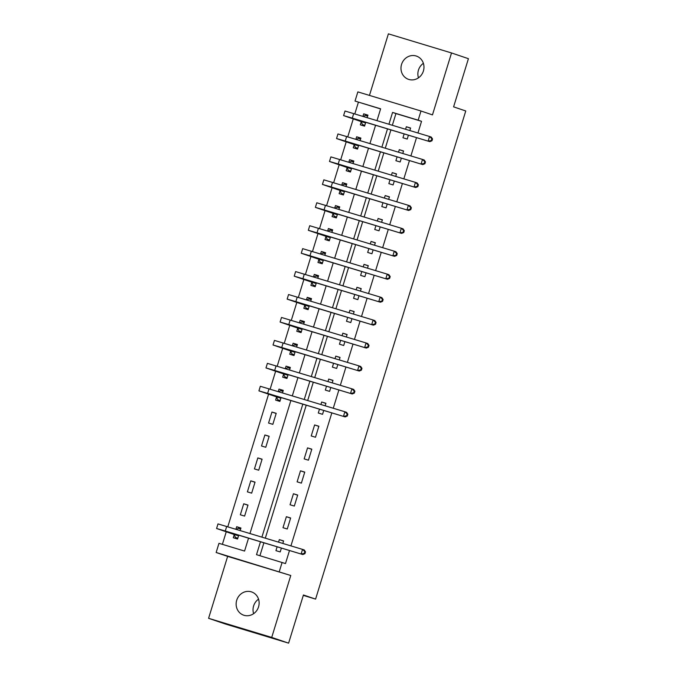 <?xml version="1.0" encoding="UTF-8"?>
<svg xmlns="http://www.w3.org/2000/svg" width="677" height="677" viewBox="0 0 677 677"><rect width="100%" height="100%" fill="white"/><g stroke="black" fill="none" stroke-linecap="round" stroke-linejoin="round"><path stroke-width="1.02" d="M418.462 77.838A12.288 11.407 108.7 0 1 418.445 70.137A12.288 11.407 108.7 0 1 423.379 63.325M401.554 64.417A12.288 11.407 -71.3 0 0 408.536 79.353A12.288 11.407 -71.3 0 0 423.396 71.026A12.288 11.407 -71.3 0 0 416.423 56.081A12.288 11.407 -71.3 0 0 401.554 64.417M253.621 613.675A12.288 11.407 108.7 0 1 253.604 605.974A12.288 11.407 108.7 0 1 258.538 599.162M236.713 600.254A12.288 11.407 -71.3 0 0 243.686 615.19A12.288 11.407 -71.3 0 0 258.555 606.863A12.288 11.407 -71.3 0 0 251.573 591.918A12.288 11.407 -71.3 0 0 236.713 600.254M380.592 108.921L355.027 101.068L357.854 91.894L420.984 111.003L418.166 120.176L392.567 112.424L388.945 124.204M303.304 595.379L315.592 599.103L465.759 110.977L453.598 106.856L468.416 58.687L451.525 52.958L388.395 33.85L369.456 95.406M315.592 599.103L303.431 594.981L288.605 643.15L225.475 624.042L208.584 618.313L271.722 637.421L290.772 575.492L216.149 552.491L218.976 543.318L244.566 551.061L248.552 538.122M290.772 575.492L227.641 556.384L208.584 618.313M227.641 556.384L216.149 552.491M358.404 102.21L354.816 113.871M353.267 118.915L347.766 136.813M346.209 141.857L340.709 159.747M339.152 164.799L333.651 182.688M332.094 187.732L326.593 205.63M325.045 210.674L319.536 228.564M317.987 233.607L312.478 251.505M310.929 256.549L305.42 274.439M303.871 279.483L298.362 297.381M296.814 302.424L291.313 320.314M289.756 325.366L284.255 343.256M282.698 348.3L277.198 366.198M275.641 371.241L270.14 389.131M268.583 394.175L227.802 526.765M226.245 531.809L222.386 544.35M288.605 643.15L271.722 637.421M234.2 534.745L233.286 537.741L237.551 539.027L238.744 535.152M240.166 530.506L240.936 528.018L236.671 526.723L235.901 529.211M244.6 516.094L247.994 505.076L243.728 503.79L240.335 514.799L244.6 516.094M251.658 493.152L255.051 482.142L250.786 480.848L247.393 491.857L251.658 493.152M258.716 470.21L262.101 459.201L257.835 457.914L254.45 468.924L258.716 470.21M265.773 447.277L269.158 436.267L264.893 434.972L261.508 445.982L265.773 447.277M272.831 424.335L276.216 413.325L271.951 412.039L268.566 423.049L272.831 424.335M276.546 397.111L275.624 400.107L279.889 401.402L281.082 397.517M282.512 392.88L283.274 390.392L279.009 389.097L278.247 391.585M283.604 374.178L282.681 377.174L286.946 378.46L288.14 374.584M289.57 369.938L290.331 367.45L286.066 366.155L285.296 368.643M290.653 351.236L289.739 354.232L294.004 355.527L295.197 351.642M296.619 346.996L297.389 344.508L293.124 343.222L292.354 345.71M297.711 328.303L296.788 331.29L301.062 332.585L302.255 328.709M303.677 324.063L304.447 321.575L300.182 320.28L299.412 322.768M304.768 305.361L303.846 308.357L308.111 309.643L309.304 305.767M310.735 301.121L311.505 298.633L307.24 297.347L306.469 299.835M311.826 282.427L310.904 285.415L315.169 286.709L316.362 282.834M317.792 278.188L318.562 275.7L314.289 274.405L313.527 276.893M318.884 259.486L317.962 262.481L322.227 263.768L323.42 259.892M324.85 255.246L325.612 252.758L321.347 251.472L320.585 253.96M325.942 236.544L325.019 239.54L329.284 240.834L330.478 236.95M331.908 232.313L332.669 229.825L328.404 228.53L327.643 231.018M332.999 213.61L332.077 216.606L336.342 217.892L337.535 214.017M338.965 209.371L339.727 206.883L335.462 205.588L334.7 208.076M340.057 190.669L339.135 193.664L343.4 194.959L344.593 191.075M346.023 186.429L346.785 183.941L342.52 182.655L341.758 185.143M347.106 167.735L346.192 170.722L350.458 172.017L351.651 168.141M353.072 163.495L353.843 161.008L349.577 159.713L348.807 162.201M354.164 144.793L353.242 147.789L357.515 149.075L358.708 145.2M360.13 140.554L360.9 138.066L356.635 136.779L355.865 139.267M361.222 121.852L360.299 124.847L364.565 126.142L365.758 122.266M367.188 117.62L367.958 115.132L363.693 113.838L362.923 116.326M260.493 541.735L256.515 554.675L285.491 563.569L289.502 550.511M290.932 545.874L331.84 412.885M333.27 408.239L338.898 389.944M340.328 385.306L345.955 367.01M347.386 362.364L353.013 344.068M354.443 339.431L360.071 321.135M361.501 316.489L367.129 298.193M368.559 293.547L374.186 275.26M375.608 270.614L381.244 252.318M382.666 247.672L388.293 229.376M389.724 224.739L395.351 206.443M396.781 201.797L402.409 183.501M403.839 178.863L409.467 160.567M410.897 155.922L416.524 137.626M417.954 132.98L421.543 121.318L395.943 113.575L392.355 125.237M390.925 129.882L385.298 148.178M383.876 152.816L378.248 171.112M376.818 175.758L371.191 194.054M369.76 198.691L364.133 216.987M362.703 221.633L357.075 239.929M355.645 244.575L350.017 262.862M348.587 267.508L342.96 285.804M341.53 290.45L335.902 308.746M334.472 313.383L328.844 331.679M327.423 336.325L321.787 354.621M320.365 359.259L314.737 377.554M313.307 382.2L307.68 400.496M306.249 405.142L265.333 538.122M263.912 542.768L259.926 555.707M277.13 546.771L275.937 550.646L280.202 551.941L281.395 548.065M282.825 543.419L283.595 540.931L279.33 539.637L278.56 542.125M287.26 528.999L290.645 517.99L286.379 516.703L282.994 527.713L287.26 528.999M294.317 506.066L297.702 495.056L293.437 493.761L290.052 504.771L294.317 506.066M301.375 483.124L304.76 472.114L300.495 470.82L297.11 481.838L301.375 483.124M308.433 460.191L311.818 449.173L307.553 447.886L304.168 458.896L308.433 460.191M315.49 437.249L318.875 426.239L314.61 424.944L311.225 435.954L315.49 437.249M319.476 409.145L318.283 413.021L322.548 414.307L323.741 410.431M325.163 405.785L325.933 403.297L321.668 402.011L320.898 404.499M326.526 386.203L325.332 390.079L329.606 391.374L330.791 387.498M332.221 382.852L332.991 380.364L328.726 379.069L327.956 381.557M333.583 363.261L332.39 367.146L336.655 368.432L337.848 364.556M339.279 359.91L340.049 357.422L335.784 356.136L335.013 358.624M340.641 340.328L339.448 344.204L343.713 345.498L344.906 341.614M346.336 336.977L347.106 334.489L342.833 333.194L342.071 335.682M347.699 317.386L346.506 321.27L350.771 322.557L351.964 318.681M353.394 314.035L354.156 311.547L349.891 310.252L349.129 312.749M354.756 294.453L353.563 298.329L357.828 299.623L359.022 295.739M360.452 291.102L361.213 288.605L356.948 287.319L356.187 289.807M361.814 271.511L360.621 275.387L364.886 276.681L366.079 272.806M367.509 268.16L368.271 265.672L364.006 264.377L363.244 266.865M368.872 248.577L367.679 252.453L371.944 253.74L373.137 249.864M374.567 245.218L375.329 242.73L371.064 241.444L370.302 243.932M375.93 225.636L374.736 229.511L379.002 230.806L380.195 226.93M381.616 222.284L382.387 219.797L378.121 218.502L377.351 220.99M382.979 202.694L381.786 206.578L386.059 207.864L387.252 203.989M388.674 199.343L389.444 196.855L385.179 195.568L384.409 198.056M390.037 179.76L388.843 183.636L393.109 184.931L394.302 181.047M395.732 176.409L396.502 173.921L392.237 172.627L391.467 175.115M397.094 156.819L395.901 160.703L400.166 161.989L401.359 158.113M402.79 153.467L403.56 150.979L399.295 149.685L398.525 152.181M404.152 133.885L402.959 137.761L407.224 139.056L408.417 135.172M409.847 130.534L410.609 128.038L406.344 126.751L405.582 129.239M420.984 111.003L432.468 114.895L451.525 52.958M421.543 121.318L418.166 120.176M282.106 562.426L279.288 571.6M377.004 120.591L380.626 108.811L355.027 101.068M249.982 533.476L290.89 400.488M292.32 395.85L297.948 377.554M299.378 372.909L305.005 354.613M306.436 349.967L312.063 331.679M313.493 327.033L319.121 308.737M320.551 304.091L326.179 285.796M327.6 281.158L333.236 262.862M334.658 258.216L340.286 239.92M341.716 235.283L347.343 216.987M348.773 212.341L354.401 194.045M355.831 189.399L361.459 171.112M362.889 166.466L368.516 148.17M369.947 143.524L375.574 125.228M387.515 128.85L381.887 147.137M380.457 151.783L374.83 170.079M373.399 174.725L367.772 193.021M366.35 197.659L360.723 215.955M359.292 220.6L353.665 238.896M352.235 243.534L346.607 261.83M345.177 266.476L339.549 284.772M338.119 289.417L332.492 307.705M331.061 312.351L325.434 330.647M324.004 335.293L318.376 353.589M316.946 358.226L311.318 376.522M309.897 381.168L304.261 399.464M302.839 404.101L261.923 537.089M395.943 113.575L392.567 112.424M283.553 541.067L279.33 539.637M240.894 528.162L236.671 526.723M367.916 115.268L363.693 113.838M360.858 138.21L356.635 136.779M353.8 161.143L349.577 159.713M346.742 184.085L342.52 182.655M339.685 207.027L335.462 205.588M332.627 229.96L328.404 228.53M325.569 252.902L321.347 251.472M318.512 275.835L314.289 274.405M311.462 298.777L307.24 297.347M304.405 321.71L300.182 320.28M297.347 344.652L293.124 343.222M290.289 367.594L286.066 366.155M283.231 390.527L279.009 389.097M276.174 413.469L271.951 412.039M269.116 436.403L264.893 434.972M262.058 459.344L257.835 457.914M255.009 482.278L250.786 480.848M247.951 505.22L243.728 503.79M290.602 518.133L286.379 516.703M297.66 495.192L293.437 493.761M304.718 472.258L300.495 470.82M311.775 449.316L307.553 447.886M318.833 426.375L314.61 424.944M325.891 403.441L321.668 402.011M332.949 380.499L328.726 379.069M340.006 357.566L335.784 356.136M347.056 334.624L342.833 333.194M354.113 311.691L349.891 310.252M361.171 288.749L356.948 287.319M368.229 265.807L364.006 264.377M375.286 242.874L371.064 241.444M382.344 219.932L378.121 218.502M389.402 196.999L385.179 195.568M396.46 174.057L392.237 172.627M403.509 151.123L399.295 149.685M410.567 128.181L406.344 126.751M240.631 528.999L238.279 528.288L236.383 529.363M237.813 538.173L235.452 537.462L234.073 534.458L238.338 535.752L221.167 529.905L302.814 554.539L225.28 531.013L216.581 528.5L234.073 534.458M237.788 538.249L235.452 537.462M304.269 553.439L304.946 553.668L305.513 551.831L304.836 551.603L304.269 553.439L301.121 553.972L302.534 549.385L217.994 523.913L216.581 528.5M304.836 551.603L302.534 549.385L304.227 549.952L305.513 551.831M304.946 553.668L302.814 554.539M282.969 391.365L280.616 390.654L278.721 391.729M280.151 400.547L277.798 399.828L276.411 396.832L280.676 398.118L263.505 392.279L345.152 416.914L267.618 393.388L258.919 390.866L276.411 396.832M280.126 400.623L277.798 399.828M346.616 415.805L347.284 416.033L347.851 414.206L347.174 413.977L346.616 415.805L343.459 416.338L344.872 411.751L260.332 386.279L258.919 390.866M347.174 413.977L344.872 411.751L346.565 412.327L347.851 414.206M347.284 416.033L345.152 416.914M290.027 368.432L287.674 367.721L285.779 368.796M287.209 377.605L284.856 376.894L283.468 373.89L287.733 375.185L270.563 369.337L352.209 393.972L274.676 370.446L265.976 367.933L283.468 373.89M287.183 377.681L284.856 376.894M353.665 392.872L354.342 393.1L354.909 391.264L354.232 391.035L353.665 392.872L350.517 393.405L351.93 388.818L267.39 363.346L265.976 367.933M354.232 391.035L351.93 388.818L353.622 389.385L354.909 391.264M354.342 393.1L352.209 393.972M297.085 345.49L294.732 344.779L292.836 345.854M294.267 354.672L291.905 353.953L290.526 350.957L294.791 352.243L277.621 346.404L359.267 371.038L281.734 347.504L273.034 344.991L290.526 350.957M294.241 354.748L291.905 353.953M360.723 369.93L361.4 370.158L361.967 368.322L361.29 368.093L360.723 369.93L357.574 370.463L358.988 365.876L274.447 340.404L273.034 344.991M361.29 368.093L358.988 365.876L360.68 366.452L361.967 368.322M361.4 370.158L359.267 371.038M304.142 322.557L301.79 321.846L299.894 322.912M301.324 331.73L298.963 331.019L297.584 328.015L301.849 329.31L284.678 323.462L366.325 348.096L288.791 324.571L280.092 322.049L297.584 328.015M301.299 331.806L298.963 331.019M367.78 346.996L368.457 347.225L369.024 345.388L368.347 345.16L367.78 346.996L364.632 347.529L366.045 342.943L281.505 317.462L280.092 322.049M368.347 345.16L366.045 342.943L367.729 343.51L369.024 345.388M368.457 347.225L366.325 348.096M311.2 299.615L308.847 298.904L306.952 299.979M308.373 308.788L306.021 308.077L304.642 305.073L308.907 306.368L291.736 300.529L373.382 325.163L295.849 301.629L287.15 299.116L304.642 305.073M308.357 308.873L306.021 308.077M374.838 324.055L375.515 324.283L376.082 322.447L375.405 322.218L374.838 324.055L371.69 324.588L373.103 320.001L288.563 294.529L287.15 299.116M375.405 322.218L373.103 320.001L374.787 320.576L376.082 322.447M375.515 324.283L373.382 325.163M318.258 276.681L315.905 275.962L314.01 277.037M315.431 285.855L313.079 285.144L311.691 282.14L315.964 283.426L298.794 277.587L380.432 302.221L302.898 278.696L294.207 276.174L311.691 282.14M315.414 285.931L313.079 285.144M381.896 301.121L382.573 301.35L383.131 299.513L382.463 299.285L381.896 301.121L378.748 301.654L380.161 297.059L295.621 271.587L294.207 276.174M382.463 299.285L380.161 297.059L381.845 297.635L383.131 299.513M382.573 301.35L380.432 302.221M325.315 253.74L322.963 253.029L321.067 254.103M322.489 262.913L320.136 262.202L318.749 259.198L323.014 260.493L305.852 254.654L387.489 279.288L309.956 255.754L301.265 253.24L318.749 259.198M322.464 262.989L320.136 262.202M388.953 278.179L389.63 278.408L390.189 276.571L389.52 276.343L388.953 278.179L385.805 278.712L387.219 274.126L302.67 248.654L301.265 253.24M389.52 276.343L387.219 274.126L388.903 274.693L390.189 276.571M389.63 278.408L387.489 279.288M332.373 230.798L330.012 230.087L328.117 231.162M329.547 239.98L327.194 239.26L325.806 236.265L330.071 237.551L312.909 231.712L394.547 256.346L317.014 232.82L308.323 230.298L325.806 236.265M329.521 240.056L327.194 239.26M396.011 255.237L396.688 255.466L397.247 253.638L396.57 253.41L396.011 255.237L392.863 255.771L394.268 251.184L309.727 225.712L308.323 230.298M396.57 253.41L394.268 251.184L395.96 251.759L397.247 253.638M396.688 255.466L394.547 256.346M339.431 207.864L337.07 207.154L335.174 208.228M336.604 217.038L334.252 216.327L332.864 213.323L337.129 214.617L319.967 208.77L401.605 233.404L324.071 209.878L315.372 207.365L332.864 213.323M336.579 217.114L334.252 216.327M403.069 232.304L403.737 232.533L404.304 230.696L403.627 230.468L403.069 232.304L399.921 232.837L401.326 228.251L316.785 202.778L315.372 207.365M403.627 230.468L401.326 228.251L403.018 228.818L404.304 230.696M403.737 232.533L401.605 233.404M346.48 184.923L344.128 184.212L342.232 185.286M343.662 194.104L341.31 193.385L339.922 190.389L344.187 191.676L327.016 185.836L408.663 210.471L331.129 186.937L322.43 184.423L339.922 190.389M343.637 194.181L341.31 193.385M410.118 209.362L410.795 209.591L411.362 207.754L410.685 207.526L410.118 209.362L406.97 209.895L408.383 205.309L323.843 179.837L322.43 184.423M410.685 207.526L408.383 205.309L410.076 205.884L411.362 207.754M410.795 209.591L408.663 210.471M353.538 161.989L351.185 161.27L349.29 162.345M350.72 171.163L348.367 170.452L346.979 167.447L351.245 168.742L334.074 162.895L415.72 187.529L338.187 164.003L329.487 161.481L346.979 167.447M350.694 171.239L348.367 170.452M417.176 186.429L417.853 186.657L418.42 184.821L417.743 184.593L417.176 186.429L414.028 186.962L415.441 182.375L330.901 156.895L329.487 161.481M417.743 184.593L415.441 182.375L417.134 182.942L418.42 184.821M417.853 186.657L415.72 187.529M360.596 139.047L358.243 138.336L356.347 139.411M357.778 148.221L355.417 147.51L354.037 144.506L358.302 145.8L341.132 139.961L422.778 164.596L345.245 141.061L336.545 138.548L354.037 144.506M357.752 148.305L355.417 147.51M424.234 163.487L424.911 163.716L425.478 161.879L424.801 161.651L424.234 163.487L421.086 164.02L422.499 159.433L337.958 133.961L336.545 138.548M424.801 161.651L422.499 159.433L424.191 160.009L425.478 161.879M424.911 163.716L422.778 164.596M367.653 116.114L365.301 115.395L363.405 116.469M364.835 125.287L362.474 124.576L361.095 121.572L365.36 122.859L348.19 117.019L429.836 141.654L352.302 118.128L343.603 115.606L361.095 121.572M364.81 125.363L362.474 124.576M431.291 140.554L431.968 140.782L432.535 138.946L431.858 138.717L431.291 140.554L428.143 141.087L429.556 136.492L345.016 111.02L343.603 115.606M431.858 138.717L429.556 136.492L431.241 137.067L432.535 138.946M431.968 140.782L429.836 141.654M225.28 531.013L226.693 526.427M267.618 393.388L269.031 388.793M274.676 370.446L276.089 365.859M281.734 347.504L283.147 342.917M288.791 324.571L290.196 319.984M295.849 301.629L297.254 297.042M302.898 278.696L304.312 274.109M309.956 255.754L311.369 251.167M317.014 232.82L318.427 228.225M324.071 209.878L325.485 205.292M331.129 186.937L332.542 182.35M338.187 164.003L339.6 159.417M345.245 141.061L346.649 136.475M352.302 118.128L353.707 113.541"/></g></svg>
